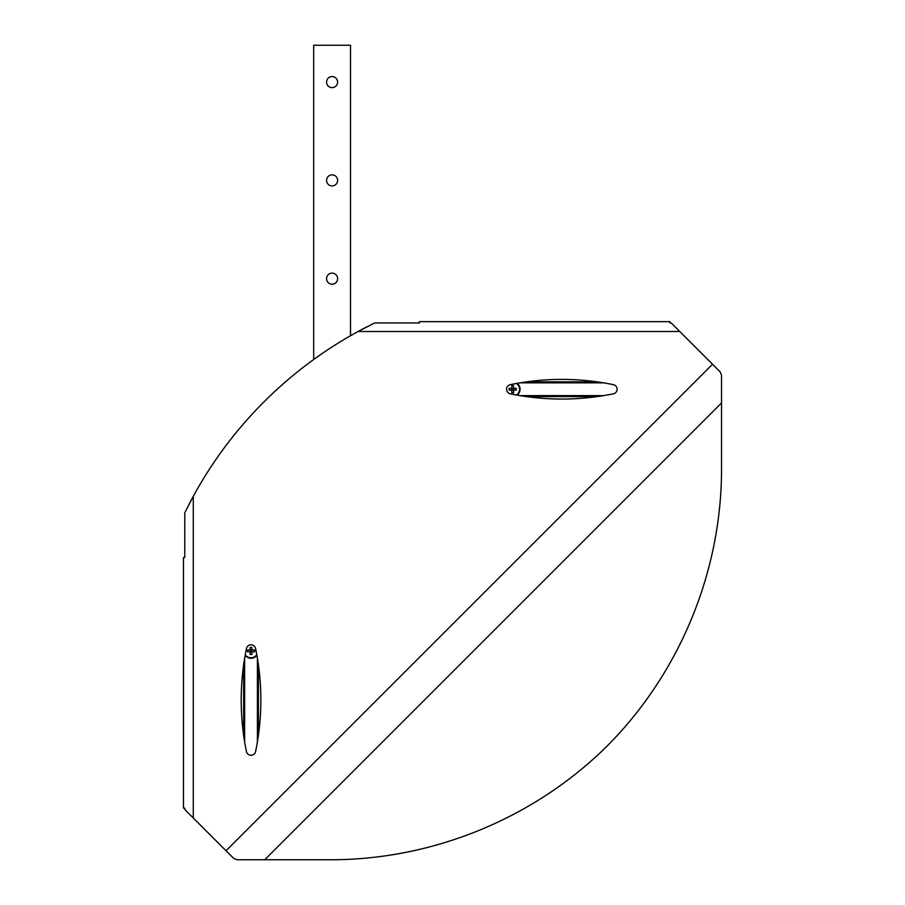 <?xml version="1.0" encoding="UTF-8"?>
<svg xmlns="http://www.w3.org/2000/svg" width="905" height="905" viewBox="0 0 905 905"><rect width="100%" height="100%" fill="white"/><g stroke="black" fill="none" stroke-linecap="round" stroke-linejoin="round"><path stroke-width="1.36" d="M367.385 326.581L367.385 326.581A412.782 412.782 0 0 0 188.376 505.59L188.376 505.59M244.633 658.274L244.633 741.817M256.907 655.344A7.376 7.376 0 0 1 245.142 655.344M257.416 658.274L257.416 741.817M256.782 654.666A6.878 6.878 0 0 1 245.266 654.666M250.131 647.347L250.131 650.016L247.461 650.016L247.461 651.792L250.131 651.792L250.131 654.462L251.918 654.462L251.918 647.347L250.131 647.347M254.588 650.016L250.131 650.016L250.131 651.792L254.588 651.792L254.588 650.016M520.07 395.621L603.612 395.621M517.14 383.347A7.376 7.376 0 0 1 517.14 395.112M520.07 382.849L603.612 382.849M516.45 383.471A6.878 6.878 0 0 1 516.45 394.999M516.257 388.347L513.588 388.347L513.588 385.666L511.811 385.666L511.811 388.347L509.13 388.347L509.13 390.123L516.257 390.123L516.257 388.347M513.588 392.793L513.588 388.347L511.811 388.347L511.811 392.793L513.588 392.793M350.529 335.721L350.529 45.25L313.684 45.25L313.684 359.511M337.633 82.106A5.532 5.532 0 0 0 329.341 77.321A5.532 5.532 0 0 0 329.341 86.891A5.532 5.532 0 0 0 337.633 82.106M337.633 180.389A5.532 5.532 0 0 0 329.341 175.593A5.532 5.532 0 0 0 329.341 185.174A5.532 5.532 0 0 0 337.633 180.389M337.633 278.661A5.532 5.532 0 0 0 329.341 273.876A5.532 5.532 0 0 0 329.341 283.457A5.532 5.532 0 0 0 337.633 278.661M671.261 322.983L669.949 322.983L669.949 321.66L419.332 321.66L419.332 322.983L374.58 322.983L358.097 331.49L679.768 331.49L671.261 322.983M193.285 817.984L184.778 809.466L184.778 808.154L183.455 808.154L183.455 557.537L184.778 557.537L184.778 512.784L193.285 496.302L193.285 817.984L233.614 858.313L237.087 859.75L332.101 859.75C434.298 859.411 534.979 817.713 607.481 745.686C679.497 673.184 721.206 572.503 721.545 470.317L721.545 375.292L720.109 371.819L679.768 331.49M246.432 751.467A4.672 4.672 0 0 0 255.617 751.467A255.527 255.527 0 0 0 255.617 648.614A4.672 4.672 0 0 0 246.432 648.614A255.527 255.527 0 0 0 246.432 751.467M613.262 393.833A4.672 4.672 0 0 0 613.262 384.636A255.527 255.527 0 0 0 510.409 384.636A4.672 4.672 0 0 0 510.409 393.833A255.527 255.527 0 0 0 613.262 393.833M243.649 664.711L243.649 735.38M258.4 664.711L258.4 735.38M526.506 396.605L597.164 396.605M526.506 381.865L597.164 381.865M712.518 364.24L226.035 850.723M721.545 402.963L264.758 859.75"/></g></svg>
